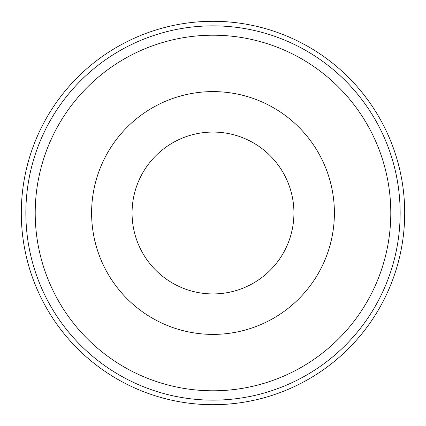 <?xml version="1.0" encoding="UTF-8"?>
<svg xmlns="http://www.w3.org/2000/svg" width="426" height="426" viewBox="0 0 426 426"><rect width="100%" height="100%" fill="white"/><g stroke="black" fill="none" stroke-linecap="round" stroke-linejoin="round"><path stroke-width="0.64" d="M213 404.7A191.7 191.7 0 0 0 404.7 213A191.7 191.7 0 0 0 213 21.3A191.7 191.7 0 0 0 21.3 213A191.7 191.7 0 0 0 213 404.7M213 91.606A121.394 121.394 0 0 1 334.394 213A121.394 121.394 0 0 1 213 334.394A121.394 121.394 0 0 1 91.606 213A121.394 121.394 0 0 1 213 91.606M213 293.929A80.929 80.929 0 0 0 293.929 213A80.929 80.929 0 0 0 213 132.071A80.929 80.929 0 0 0 132.071 213A80.929 80.929 0 0 0 213 293.929M400.147 213A187.147 187.147 0 0 0 213 25.853A187.147 187.147 0 0 0 25.853 213A187.147 187.147 0 0 0 213 400.147A187.147 187.147 0 0 0 400.147 213A187.147 187.147 0 0 1 213 400.147A187.147 187.147 0 0 1 25.853 213M390.791 213A177.791 177.791 0 0 0 213 35.209A177.791 177.791 0 0 0 35.209 213A177.791 177.791 0 0 0 213 390.791A177.791 177.791 0 0 0 390.791 213"/></g></svg>
